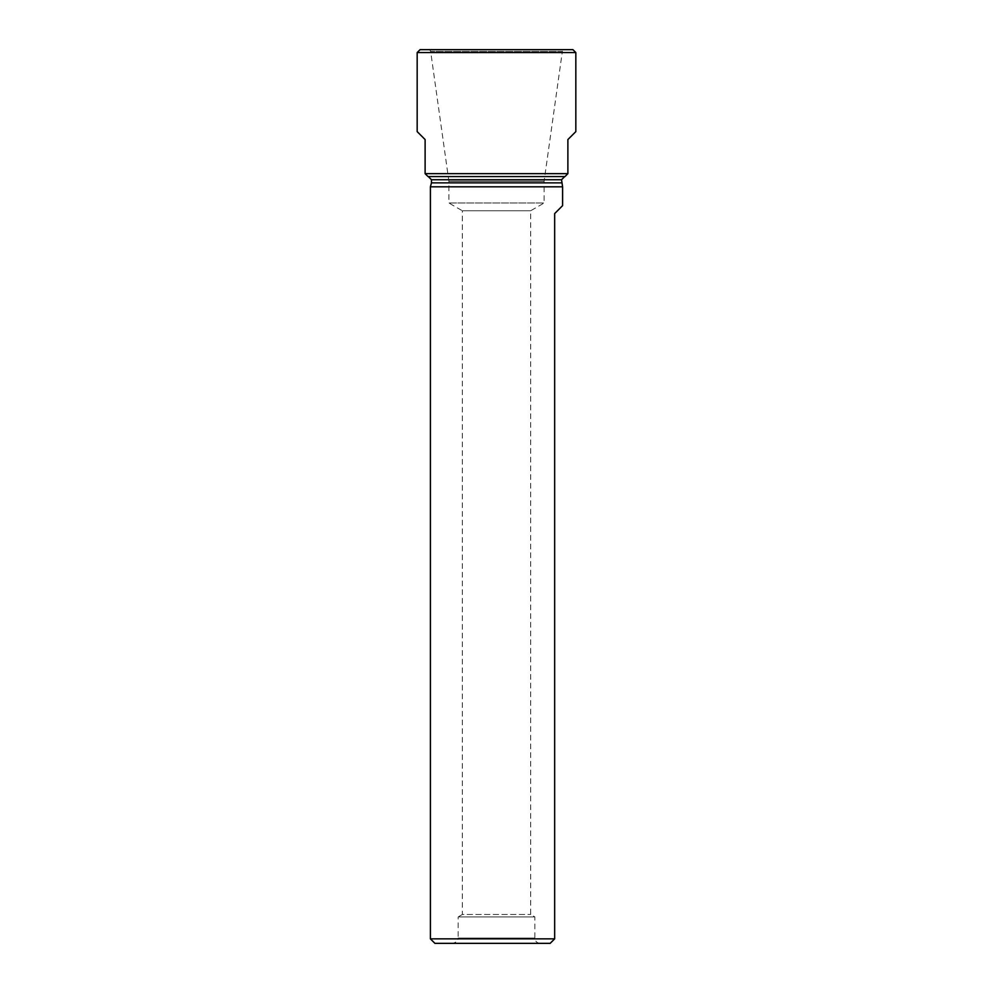 <?xml version="1.0" encoding="UTF-8"?>
<svg xmlns="http://www.w3.org/2000/svg" width="993" height="993" viewBox="0 0 993 993"><rect width="100%" height="100%" fill="white"/><g stroke="black" fill="none" stroke-linecap="round" stroke-linejoin="round"><path stroke-width="0.74" stroke-dasharray="4.96 3.72" d="M540.13 943.35C536.915 943.04 535.153 941.277 534.842 938.062L534.842 916.911L530.659 914.491L530.659 210.764L544.09 203.006L544.09 181.347L562.361 51.4L430.639 51.4L448.91 181.347L544.09 181.347L448.91 181.347L448.91 203.006L544.09 203.006L448.91 203.006L462.341 210.764L530.659 210.764L462.341 210.764L462.341 914.491L530.659 914.491L462.341 914.491L458.158 916.911L534.842 916.911L458.158 916.911L458.158 938.062L534.842 938.062L458.158 938.062C457.028 939.676 460.33 940.644 452.87 943.35L540.13 943.35L452.87 943.35M567.884 173.663L425.116 173.663L428.02 176.568L564.98 176.568L567.884 173.663L567.884 139.554L575.828 131.622M417.172 131.622L425.116 139.554L425.116 173.663M564.719 176.568L428.281 176.568L564.719 176.568M430.403 186.821L562.597 186.821M430.403 938.857L554.665 938.857L554.665 213.582L562.597 205.65M434.897 943.35L550.172 943.35M417.172 52.555L575.828 52.555M563.391 49.65L429.609 49.65L563.391 49.65L562.361 51.4L430.639 51.4L429.609 49.65M420.089 49.65L572.911 49.65M431.459 182.873L561.541 182.873M431.459 179.733L561.541 179.733"/><path stroke-width="1.49" d="M575.828 52.555L417.172 52.555L420.089 49.65L572.911 49.65L575.828 52.555L575.828 131.622L567.884 139.554L567.884 173.663L564.98 176.568L428.02 176.568L425.116 173.663L567.884 173.663M425.116 173.663L425.116 139.554L417.172 131.622L417.172 52.555M564.719 176.568L561.541 179.733L562.597 186.821L430.403 186.821L430.403 938.857L554.665 938.857L550.172 943.35L434.897 943.35L430.403 938.857M562.597 186.821L562.597 205.65L554.665 213.582L554.665 938.857L550.172 943.35M561.541 182.873L431.459 182.873L430.403 186.821M561.541 179.733L431.459 179.733L428.281 176.568M431.459 179.733L431.459 182.873"/></g></svg>
